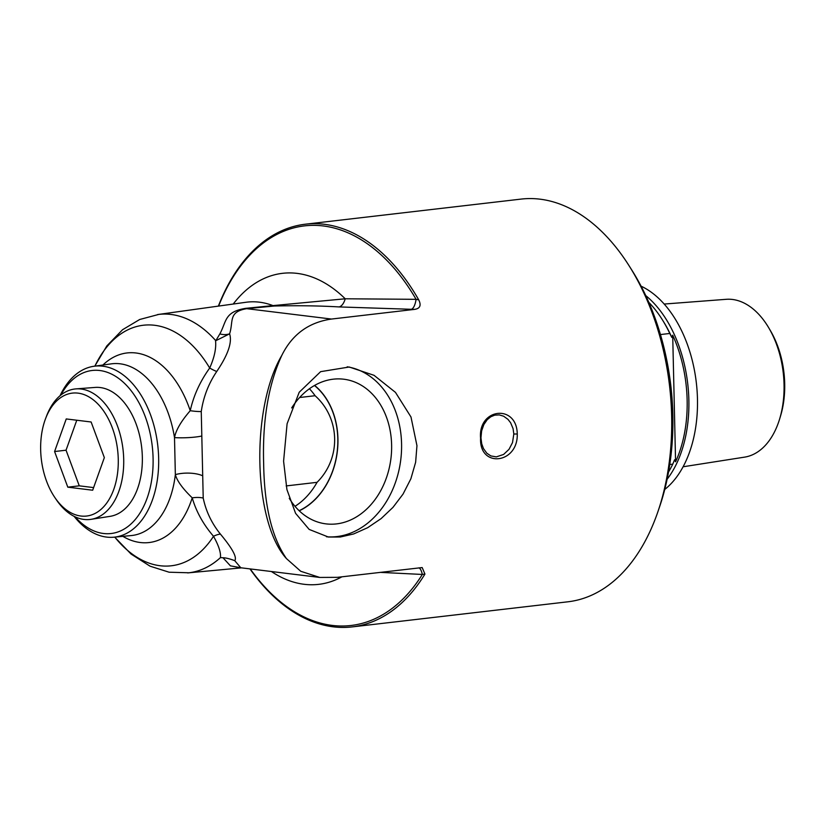 <?xml version="1.0" encoding="UTF-8"?>
<svg xmlns="http://www.w3.org/2000/svg" width="826" height="826" viewBox="0 0 826 826"><rect width="100%" height="100%" fill="white"/><g stroke="black" fill="none" stroke-linecap="round" stroke-linejoin="round"><path stroke-width="1.24" d="M218.374 306.105A202.711 125.872 83.4 0 1 305.321 224.207L521.082 199.097A202.711 125.872 83.4 0 1 629.267 266.044A202.711 125.872 83.4 0 1 671.652 416.015A202.711 125.872 83.4 0 1 657.878 511.779A202.711 125.872 83.4 0 1 567.958 601.793L352.196 626.903A202.711 125.872 83.4 0 1 249.948 568.887M480.587 438.255C479.194 468.425 518.139 463.923 517.262 433.991C516.787 403.594 477.82 408.127 480.587 438.255M416.954 445.668L415.633 462.271L410.873 478.791L403.026 494.124L392.98 507.36L381.116 518.604L367.653 527.7L353.683 533.947L340.302 537.014L328.376 537.034L309.161 529.414L295.574 513.318L286.911 489.539L283.586 461.197L287.097 423.748L299.219 392.236L320.633 371.659L349.212 367.012L374.033 375.314L395.468 392.381L410.987 416.996L416.954 445.668M286.446 558.593C271.847 537.54 264.258 505.842 263.649 463.51C262.358 420.413 268.419 384.369 281.831 355.356C250.588 408.147 253.004 521.867 286.446 558.593L300.757 571.282L319.745 577.436L337.338 577.343L422.179 567.565L424.936 574.07A202.711 125.872 83.4 0 1 352.196 626.903M309.42 388.757A70.127 54.351 -83 0 1 315.088 395.716L299.621 397.512M286.157 485.925L317.05 482.332A70.127 54.351 -83 0 1 295.006 506.317M315.088 395.716C340.374 418.369 341.272 458.275 317.05 482.332M54.743 497.366L56.282 499.637A65.677 40.784 -96.6 0 0 91.118 519.327A65.677 40.784 -96.6 0 0 123.704 459.266A65.677 40.784 -96.6 0 0 75.93 388.891A65.677 40.784 -96.6 0 0 46.545 416.056L45.575 418.617A61.878 38.419 83.4 0 1 88.578 396.697A61.878 38.419 83.4 0 1 118.263 459.339A61.878 38.419 83.4 0 1 96.642 512.564A61.878 38.419 83.4 0 1 54.743 497.366A61.878 38.419 83.4 0 1 45.575 418.617M75.93 388.891L95.114 387.425A64.913 40.309 83.4 0 1 141.669 447.341A64.913 40.309 83.4 0 1 110.126 516.343L91.118 519.327M91.128 421.993L104.344 457.625L92.677 490.221L67.794 487.164L54.588 451.533L66.245 418.937L91.128 421.993M54.588 451.533L66.049 450.201L76.777 420.227M67.794 487.164L79.265 485.833L66.049 450.201M93.617 487.598L79.265 485.833M667.129 479.235A109.579 68.042 -96.6 0 0 688.863 400.063A109.579 68.042 -96.6 0 0 645.746 295.594M660.439 334.561L669.783 333.467L671.796 337.39A107.122 66.514 -96.6 0 0 663.02 320.839L662.142 319.435A109.579 68.042 -96.6 0 0 648.782 302.316M671.796 337.39A252.271 195.535 -83 0 1 672.705 335.191A108.351 67.278 83.4 0 1 675.575 461.775A252.271 195.535 -83 0 1 674.574 459.793L672.756 464.16L669.772 464.501M669.783 333.467A109.579 68.042 -96.6 0 0 662.142 319.435M672.705 335.191L675.575 461.775M664.166 304.051L726.24 299.311A79.472 49.343 83.4 0 1 768.975 328.201A79.472 49.343 83.4 0 1 784.05 384.462A79.472 49.343 83.4 0 1 779.568 419.195A79.472 49.343 83.4 0 1 744.608 457.129L683.112 466.773M779.568 419.195L780.498 416.149A74.402 46.204 -96.6 0 0 784.7 383.636A74.402 46.204 -96.6 0 0 770.586 330.947L768.975 328.201M664.744 489.467A109.579 68.042 -96.6 0 0 697.464 399.061A109.579 68.042 -96.6 0 0 641.09 286.178M668.533 471.997A109.579 68.042 -96.6 0 0 672.756 464.16M305.321 224.207A202.711 125.872 83.4 0 1 418.72 299.859C421.415 305.321 420.093 308.49 414.745 309.358L331.484 319.053C308.728 322.316 292.177 334.416 281.831 355.356M74.082 516.322A86.059 53.442 -96.6 0 0 113.895 537.199A86.059 53.442 -96.6 0 0 158.654 458.254A86.059 53.442 -96.6 0 0 93.999 366.259A86.059 53.442 -96.6 0 0 60.05 395.716M60.887 395.024A82.063 50.954 83.4 0 1 117.395 377.523A82.063 50.954 83.4 0 1 153.089 458.306A82.063 50.954 83.4 0 1 127.772 526.647A82.063 50.954 83.4 0 1 75.063 516.808M201.338 436.118A19.628 2.819 -2.2 0 1 174.503 437.604L175.349 474.63C177.084 480.938 182.711 488.672 192.221 497.83C196.175 511.542 203.268 524.355 213.511 536.28A19.628 7.062 140.3 0 1 220.428 534.123C211.714 523.333 205.973 511.315 203.217 498.068L201.255 411.544C203.392 396.996 208.555 383.636 216.742 371.483C228.069 354.736 232.354 342.191 229.597 333.838C233.675 321.335 227.986 311.887 246.706 308.666A14.723 7.651 84.6 0 1 245.621 308.346C224.3 311.867 226.665 321.293 219.871 333.89A14.723 12.865 -166.8 0 0 229.597 333.838L215.803 340.704A130.064 80.762 -96.6 0 0 157.704 314.541A130.064 80.762 -96.6 0 0 157.559 314.561M513.813 434.022L512.512 442.602L509.022 449.313L503.592 454.455L496.302 456.881L490.871 455.921L486.855 453.247L483.478 448.59L481.734 443.841L480.949 437.852L481.63 430.883L483.85 424.574L487.206 419.701L490.82 416.758L494.764 415.148L499.286 414.91L503.612 416.201L507.969 419.36L510.623 422.767L513.08 428.642L513.813 434.022L517.262 433.991M657.878 511.779L659.602 506.751A194.853 120.999 -96.6 0 0 632.107 270.536L629.267 266.044M299.126 510.705A70.127 54.351 97 0 0 337.163 451.822A70.127 54.351 97 0 0 314.469 385.505M347.199 366.806A85.646 66.39 -83 0 1 401.57 443.779A85.646 66.39 -83 0 1 326.507 536.766M291.671 407.951A72.874 56.478 -83 0 1 341.592 379A72.874 56.478 -83 0 1 390.946 458.409A72.874 56.478 -83 0 1 323.875 523.56A72.874 56.478 -83 0 1 289.265 498.315M314.623 385.422A70.293 54.485 -83 0 1 337.937 438.843A70.293 54.485 -83 0 1 299.249 510.819M380.074 572.366L422.323 574.452A14.723 5.421 91.4 0 0 419.03 567.834M250.257 568.928A201.152 124.912 -96.6 0 0 422.323 574.452L424.936 574.07M240.8 567.772L234.739 560.658C237.238 557.436 232.467 548.588 220.428 534.123M219.871 333.89L215.803 340.704M331.484 319.053L246.706 308.666L274.284 306.012A14.723 7.878 84.4 0 1 272.972 305.61L245.621 308.346M274.284 306.012C297.329 305.455 318.929 305.765 339.094 306.921A14.723 7.424 92.6 0 0 345.216 298.785L272.972 305.61A132.046 82.001 83.4 0 0 245.952 302.275L157.704 314.541M339.094 306.921L411.358 309.296A14.723 5.421 91.4 0 0 416.077 299.322L345.216 298.785A156.558 97.22 -96.6 0 0 233.221 304.04M418.72 299.859L416.077 299.322A201.152 124.912 -96.6 0 0 218.622 306.074M203.217 498.068A19.628 7.682 -13.8 0 0 192.221 497.83A95.434 59.255 -96.6 0 1 122.857 536.353M234.739 560.658C229.628 558.748 225.715 557.787 222.999 557.757L220.439 557.612C221.027 552.687 218.725 545.573 213.511 536.28A121.071 75.176 -96.6 0 1 114.793 537.117M202.236 475.6A19.628 7.238 -0.4 0 0 175.349 474.63A86.441 53.68 -96.6 0 1 131.241 535.568L113.895 537.199M201.255 411.544A19.628 3.387 10.4 0 1 190.238 410.708C181.183 421.115 175.938 430.078 174.503 437.604A86.441 53.68 -96.6 0 0 111.252 363.863L93.999 366.259M216.742 371.483A19.628 3.541 34.8 0 1 209.69 368.035C200.047 381.478 193.563 395.706 190.238 410.708A95.434 59.255 -96.6 0 0 102.92 365.02M94.887 366.135A121.071 75.176 -96.6 0 1 209.69 368.035C214.45 357.359 216.391 348.149 215.514 340.384L215.875 340.787M215.514 340.384A130.064 80.762 -96.6 0 0 158.809 314.407L139.687 319.497L122.547 329.729L106.822 345.929L94.794 366.145M114.69 537.127L131.045 554.039L150.074 566.192L169.103 572.212L188.886 572.779A130.064 80.762 -96.6 0 0 220.439 557.612M187.636 572.914A130.064 80.762 -96.6 0 0 187.781 572.903A130.064 80.762 -96.6 0 0 220.759 557.323M222.999 557.757L230.413 565.841L241.223 567.823M411.358 309.296L414.745 309.358M271.413 571.52A156.558 97.22 -96.6 0 0 341.912 576.816M240.82 567.772L319.745 577.436M187.781 572.903L241.522 567.854"/></g></svg>
